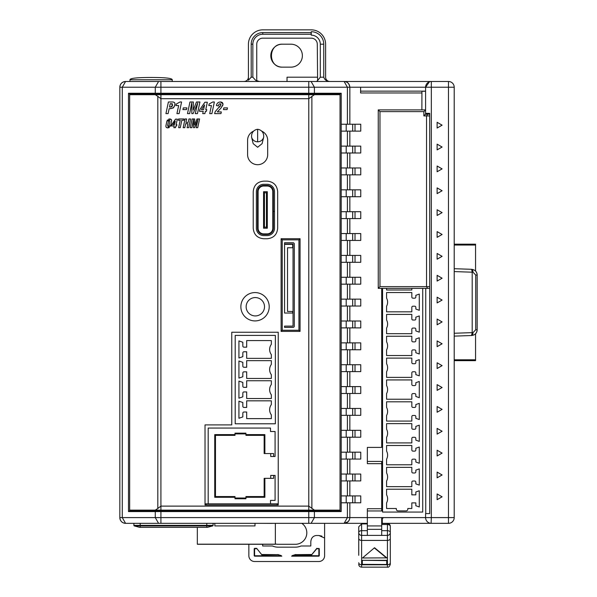 <?xml version="1.0" encoding="UTF-8"?>
<svg xmlns="http://www.w3.org/2000/svg" width="597" height="597" viewBox="0 0 597 597"><rect width="100%" height="100%" fill="white"/><g stroke="black" fill="none" stroke-linecap="round" stroke-linejoin="round"><path stroke-width="0.9" d="M358.745 555.322L358.745 538.397A2.866 2.03 0 0 0 361.61 540.427L361.61 535.39L367.349 535.39L367.349 523.338L344.111 523.338L347.402 517.599L347.402 502.793M358.745 564.284A2.866 2.866 0 0 0 361.61 567.15L361.61 564.769L387.438 564.769L387.438 540.427L361.61 540.427L361.61 564.769A2.866 2.03 0 0 1 358.745 562.747M390.304 526.36A2.866 1.843 180 0 0 387.438 524.517L387.438 523.494A2.866 2.866 0 0 1 390.304 526.36L390.304 532.517A2.866 2.866 0 0 1 387.438 535.39L387.438 530.673L381.699 530.673M302.373 55.67A11.477 11.477 0 0 0 290.896 44.193L282.284 44.193A11.477 11.477 0 0 0 270.814 55.67A11.477 11.477 0 0 0 282.284 67.148L290.896 67.148A11.477 11.477 0 0 0 302.373 55.67M386.863 557.874L362.483 557.986L374.52 547.733L386.863 557.874M374.52 547.733L362.483 557.986M374.52 548.083L386.565 557.986M386.722 564.478L362.185 564.366L362.185 560.307L386.722 560.613L386.722 564.478L386.722 560.613M362.185 560.307L386.863 560.307M362.319 564.478L362.319 560.613M382.274 521.972L381.699 521.972M381.699 523.323L382.274 523.323M367.349 535.39L381.699 535.39L381.699 517.599M425.594 113.34L429.698 113.34L429.698 513.584L425.594 513.584L425.594 517.599L367.349 517.599L367.349 508.719L381.699 508.719L381.699 461.421L367.349 461.421M383.416 517.599L382.274 518.748L382.274 523.338L431.332 523.338A5.739 5.739 0 0 1 425.594 517.599L425.601 517.838M129.683 510.137L129.683 510.711L339.999 510.711L339.999 510.137M313.91 94.117L339.999 94.117L341.2 93.259L308.768 93.259L308.768 94.117L313.91 94.117L314.403 93.259L314.403 87.229L308.768 87.229L308.768 93.259L128.482 93.259L129.683 94.117L308.768 94.117M131.653 510.711L131.653 510.137M131.653 94.692L131.653 94.117M129.683 94.117L129.683 94.692M338.036 94.117L338.036 94.692M338.036 510.137L338.036 510.711M339.999 94.692L339.999 94.117M281.806 556.165L281.023 555.501A23.387 23.387 0 0 1 278.321 554.643L261.911 554.509L261.911 554.904L256.673 548.359L254.598 548.359L254.203 548.755L254.203 555.77L254.598 556.165L281.806 556.165L281.023 555.501M256.673 548.359L261.911 554.904L278.321 554.643M262.665 544.277L262.665 545.986L272.433 545.986A14.343 14.343 0 0 0 278.127 547.165L295.343 547.165A14.343 14.343 0 0 0 301.037 545.986L310.806 545.986L310.806 541.957C311.067 538.263 312.783 536.113 315.947 535.524A4.97 4.97 0 0 1 316.403 535.502L318.865 535.502L324.604 538.031L324.604 555.77A5.739 5.739 0 0 1 318.865 561.508L254.598 561.508A5.739 5.739 0 0 1 248.859 555.77L248.859 544.277M291.642 556.173L318.865 556.165L319.268 555.77L319.268 548.755L316.798 548.359L311.552 554.904L316.746 548.755L318.865 548.755L318.865 555.77L292.448 555.501L291.642 556.173M295.746 554.501L295.246 554.904L311.552 554.904L311.552 554.509L295.149 554.643A23.387 23.387 0 0 1 292.448 555.501M318.865 535.502L321.902 536.136M297.791 546.949L299.418 546.568M272.478 546.001L274.053 546.568M324.604 523.338L324.604 538.031M259.419 81.49L255.606 80.296L252.844 77.192L252.844 44.193A9.933 9.933 0 0 1 262.777 34.26L262.777 32.611L311.119 32.611L311.119 34.268L262.777 34.26M320.305 44.193A9.037 9.037 0 0 0 311.268 35.156L311.268 31.716A12.485 12.485 0 0 1 323.746 44.193L320.305 44.193L320.305 77.192L317.611 80.573L317.291 44.193A6.022 6.022 0 0 0 311.268 38.171L262.777 38.171A6.022 6.022 0 0 0 256.755 44.193L256.755 80.901M323.746 44.193L323.746 77.192C324.723 79.886 326.678 81.319 329.619 81.49M262.777 32.611A11.582 11.582 0 0 0 251.195 44.193L251.195 77.192L248.434 80.229L248.434 44.193A14.343 14.343 0 0 1 262.777 29.85L311.268 29.85A14.343 14.343 0 0 1 325.611 44.193L325.611 77.192A4.306 4.306 0 0 0 329.917 81.49M160.914 94.117L160.914 87.229L122.281 87.229L125.571 81.49A5.739 5.739 0 0 0 119.833 87.229L122.281 87.229L122.281 517.599L160.914 517.599L160.914 511.569L314.403 511.569L313.91 510.711M155.772 510.711L155.28 511.569L155.28 517.599L158.571 523.338L125.571 523.338C122.094 523.002 120.176 521.084 119.833 517.599A5.739 5.739 0 0 0 125.571 523.338L122.281 517.599L119.833 517.599L119.833 87.229C120.169 83.752 122.086 81.841 125.571 81.49L158.571 81.49L155.28 87.229L155.28 93.259L155.772 94.117M356.446 523.338L311.112 523.338L314.403 517.599L349.849 517.599C349.514 521.077 347.603 522.994 344.111 523.338L348.163 521.666M287.023 81.49L287.023 77.192L317.291 77.192M272.262 523.39L263.105 523.338M454.213 360.648L475.563 360.648L475.563 333.768A5.739 5.739 0 0 0 477.167 329.783L477.167 275.045A5.739 5.739 0 0 0 475.563 271.06L475.563 245.031L454.213 245.031M472.197 332.626L454.213 333.253L454.213 336.126L471.63 335.521C475.003 335.089 476.854 333.171 477.167 329.783L475.734 329.783L472.966 332.648L472.197 332.678L472.197 272.15L471.63 269.314C475.003 269.747 476.854 271.657 477.167 275.045L475.734 275.045L475.734 329.783M472.197 272.15L472.966 272.18A2.866 1.433 -88 0 0 471.63 269.314M471.63 335.521A2.866 1.433 -92 0 0 472.966 332.648M471.526 269.307L454.213 268.702L454.213 271.575L472.197 272.202M471.526 335.521L472.197 332.678M317.611 80.573L316.537 81.49M475.563 359.797L454.213 359.797M454.213 244.18L475.563 244.18L475.563 245.031M240.166 525.92L239.501 525.912M254.994 523.338L254.994 525.92L214.83 525.92L214.83 523.338M244.128 81.49C246.718 81.192 248.151 79.752 248.434 77.192A4.306 4.306 0 0 1 244.128 81.49A4.306 4.306 0 0 0 248.434 77.192M282.575 44.193C267.769 43.484 267.769 67.857 282.575 67.148M130.37 79.177L129.967 79.774L172.249 79.774L172.249 81.49L172.249 79.774C172.249 78.244 165.205 77.476 151.108 77.476L148.146 77.491M172.249 79.774L129.967 79.774L129.967 81.49L129.967 79.774C129.967 78.244 137.011 77.476 151.108 77.476M206.793 523.338L206.793 525.375L213.107 525.375L213.107 523.338M133.892 523.338L133.892 525.375A0.575 0.575 0 0 0 134.318 525.927L139.631 527.352L207.368 527.352L212.681 525.927L206.793 525.927L206.793 525.375L140.205 525.375L140.205 523.338M213.107 525.375A0.575 0.575 0 0 1 212.681 525.927M275.366 543.957A11.477 11.477 0 0 0 278.127 544.292L295.343 544.292A11.477 11.477 0 0 0 301.806 523.338M381.699 535.39L387.438 535.39L387.438 540.427A2.866 2.03 0 0 0 390.304 538.397L390.304 532.517A2.866 1.843 180 0 0 387.438 530.673L387.438 524.517L381.699 524.517M367.349 523.912L361.61 523.912A2.866 2.866 0 0 0 361.491 523.912A2.866 2.866 0 0 1 361.61 523.912L358.745 526.778L358.745 538.397M367.349 530.673L361.61 530.673A2.866 1.843 180 0 0 358.745 532.517A2.866 2.866 0 0 0 361.61 535.39A2.866 2.866 0 0 1 358.745 532.517M390.304 555.322L390.304 562.747A2.866 2.03 180 0 1 387.438 564.769L387.438 567.15C388.565 567.553 389.52 566.598 390.304 564.284L390.304 538.397M367.349 510.957L381.699 510.957L381.699 508.719M411.826 333.686L386.572 333.686L411.826 333.686L411.826 329.216A1.149 1.149 0 0 1 412.967 328.066L414.691 328.066A1.149 1.149 0 0 1 415.84 329.216L415.84 330.91L419.281 332.163L419.281 315.932L415.84 317.179L415.84 318.88A1.149 1.149 0 0 1 414.691 320.029L412.967 320.029A1.149 1.149 0 0 1 411.826 318.88L411.826 314.41L386.572 314.41L411.826 314.41M386.572 319.977A8.53 8.53 0 0 1 386.572 328.119A8.53 8.53 0 0 0 386.572 319.977L386.572 314.41M411.826 311.828L386.572 311.828L411.826 311.828L411.826 307.351A1.149 1.149 0 0 1 412.967 306.201L414.691 306.201A1.149 1.149 0 0 1 415.84 307.351L415.84 309.052L419.281 310.306L419.281 294.067L415.84 295.321L415.84 297.022A1.149 1.149 0 0 1 414.691 298.172L412.967 298.172A1.149 1.149 0 0 1 411.826 297.022L411.826 292.545L386.572 292.545L411.826 292.545M411.826 377.386L386.572 377.386L411.826 377.386L411.826 372.909A1.149 1.149 0 0 1 412.967 371.759L414.691 371.759A1.149 1.149 0 0 1 415.84 372.909L415.84 374.61L419.281 375.864L419.281 359.625L415.84 360.879L415.84 362.58A1.149 1.149 0 0 1 414.691 363.73L412.967 363.73A1.149 1.149 0 0 1 411.826 362.58L411.826 358.103L386.572 358.103L411.826 358.103M386.572 363.677A8.53 8.53 0 0 1 386.572 371.812A8.53 8.53 0 0 0 386.572 363.677L386.572 358.103M411.826 355.521L386.572 355.521L411.826 355.521L411.826 351.043A1.149 1.149 0 0 1 412.967 349.902L414.691 349.902A1.149 1.149 0 0 1 415.84 351.043L415.84 352.745L419.281 353.999L419.281 337.76L415.84 339.014L415.84 340.715A1.149 1.149 0 0 1 414.691 341.865L412.967 341.865A1.149 1.149 0 0 1 411.826 340.715L411.826 336.238L386.572 336.238L411.826 336.238M411.826 464.779L386.572 464.779L411.826 464.779L411.826 460.302A1.149 1.149 0 0 1 412.967 459.153L414.691 459.153A1.149 1.149 0 0 1 415.84 460.302L415.84 462.003L419.281 463.257L419.281 447.019L415.84 448.272L415.84 449.974A1.149 1.149 0 0 1 414.691 451.123L412.967 451.123A1.149 1.149 0 0 1 411.826 449.974L411.826 445.496L386.572 445.496L411.826 445.496M386.572 451.063A8.53 8.53 0 0 1 386.572 459.205A8.53 8.53 0 0 0 386.572 451.071L386.572 445.496M411.826 442.914L386.572 442.914L411.826 442.914L411.826 438.437A1.149 1.149 0 0 1 412.967 437.295L414.691 437.295A1.149 1.149 0 0 1 415.84 438.437L415.84 440.138L419.281 441.392L419.281 425.154L415.84 426.407L415.84 428.109A1.149 1.149 0 0 1 414.691 429.258L412.967 429.258A1.149 1.149 0 0 1 411.826 428.109L411.826 423.631L386.572 423.631L411.826 423.631M411.826 421.079L386.572 421.079L411.826 421.079L411.826 416.602A1.149 1.149 0 0 1 412.967 415.46L414.691 415.46A1.149 1.149 0 0 1 415.84 416.602L415.84 418.303L419.281 419.557L419.281 403.326L415.84 404.572L415.84 406.273A1.149 1.149 0 0 1 414.691 407.423L412.967 407.423A1.149 1.149 0 0 1 411.826 406.273L411.826 401.803L386.572 401.803L411.826 401.803M386.572 407.37A8.53 8.53 0 0 1 386.572 415.512A8.53 8.53 0 0 0 386.572 407.37L386.572 401.803M411.826 399.221L386.572 399.221L411.826 399.221L411.826 394.744A1.149 1.149 0 0 1 412.967 393.595L414.691 393.595A1.149 1.149 0 0 1 415.84 394.744L415.84 396.445L419.281 397.699L419.281 381.461L415.84 382.714L415.84 384.416A1.149 1.149 0 0 1 414.691 385.565L412.967 385.565A1.149 1.149 0 0 1 411.826 384.416L411.826 379.938L386.572 379.938L411.826 379.938M411.826 486.637L386.572 486.637L411.826 486.637L411.826 482.167A1.149 1.149 0 0 1 412.967 481.018L414.691 481.018A1.149 1.149 0 0 1 415.84 482.167L415.84 483.868L419.281 485.115L419.281 468.884L415.84 470.137L415.84 471.839A1.149 1.149 0 0 1 414.691 472.981L412.967 472.981A1.149 1.149 0 0 1 411.826 471.839L411.826 467.361L386.572 467.361L411.826 467.361M386.572 508.502L396.326 508.502L386.572 508.502L386.572 502.928A8.53 8.53 0 0 0 386.572 494.794L386.572 489.219L411.826 489.219L411.826 494.853L415.84 494.853L415.84 491.995L419.281 490.741L419.281 506.98L415.84 505.726L415.84 502.875L411.826 502.875L411.826 508.502L411.826 502.875L415.84 502.875L415.84 505.726M406.161 510.89L397.975 510.89L406.161 510.89M386.572 489.219L411.826 489.219L411.826 494.846L415.84 494.846L415.84 491.995M396.326 508.502L396.326 509.174L396.326 508.502M386.572 333.686L386.572 328.119M386.572 311.828L386.572 306.254A8.53 8.53 0 0 0 386.572 298.119L386.572 292.545M411.826 288.358L411.826 289.993L386.572 289.993L386.572 288.358M386.572 377.386L386.572 371.812M386.572 355.521L386.572 349.946A8.53 8.53 0 0 0 386.572 341.812L386.572 336.238M386.572 464.779L386.572 459.205M386.572 442.914L386.572 437.34A8.53 8.53 0 0 0 386.572 429.206L386.572 423.631M386.572 421.079L386.572 415.512M386.572 399.221L386.572 393.647A8.53 8.53 0 0 0 386.572 385.513L386.572 379.938M386.572 486.637L386.572 481.07A8.53 8.53 0 0 0 386.572 472.928L386.572 467.361M386.572 298.112A8.53 8.53 0 0 1 386.572 306.254M386.572 289.993L411.826 289.993M386.572 341.812A8.53 8.53 0 0 1 386.572 349.954M386.572 429.206A8.53 8.53 0 0 1 386.572 437.347M386.572 385.505A8.53 8.53 0 0 1 386.572 393.647M386.572 494.794A8.53 8.53 0 0 1 386.572 502.935M407.803 509.174L407.803 508.502L407.803 509.174A1.724 1.724 0 0 1 406.087 510.89M398.05 510.89A1.724 1.724 0 0 1 396.326 509.174M386.572 472.928A8.53 8.53 0 0 1 386.572 481.07M382.558 288.358L382.558 512.062L422.728 512.062L422.728 288.358M407.803 508.502L411.826 508.502L407.803 508.502M349.849 131.131L349.849 146.108M349.849 152.989L349.849 167.966M349.849 174.854L349.849 189.831M349.849 196.719L349.849 211.696M349.849 218.577L349.849 233.554M349.849 240.442L349.849 255.419M349.849 262.307L349.849 277.284M349.849 284.165L349.849 299.142M349.849 306.03L349.849 321.007M349.849 327.895L349.849 342.872M349.849 349.752L349.849 364.73M349.849 371.618L349.849 386.595M349.849 393.483L349.849 408.46M349.849 415.34L349.849 430.318M349.849 437.205L349.849 452.183M349.849 459.071L349.849 474.048M349.849 480.928L349.849 495.906M349.849 502.793L349.849 517.599L367.349 517.599L367.349 523.338M381.699 463.66L367.349 463.66L367.349 447.407L381.699 447.407L381.699 288.358M425.594 114.199L427.579 114.199L426.542 115.922L423.87 115.922L425.594 114.199L425.594 87.229L360.61 87.229L360.61 92.968L421.922 92.968L421.922 92.11L421.878 109.9M360.61 87.229L349.849 87.229L349.849 124.243M429.698 513.584L425.743 513.584L425.743 288.358M425.743 113.34L425.743 114.199M129.683 510.711L128.482 511.569L160.914 511.569L160.914 510.711M341.2 93.259L341.2 511.569L314.403 511.569L314.403 517.599L160.914 517.599L160.914 523.338L311.112 523.338M341.2 511.569L339.999 510.711M128.482 511.569L128.482 93.259M347.402 124.243L347.402 87.229L314.403 87.229L311.112 81.49L344.111 81.49L347.402 87.229L349.849 87.229C349.506 83.744 347.596 81.834 344.111 81.49L448.474 81.49A5.739 5.739 0 0 1 454.213 87.229L454.213 517.599A5.739 5.739 0 0 1 448.474 523.338L431.332 523.338A5.739 5.739 0 0 1 425.594 517.599L431.332 517.599L431.094 523.33M160.914 81.49L160.914 87.229L308.768 87.229L308.768 81.49L158.571 81.49M421.922 92.11L421.922 91.251L425.594 91.251M158.571 523.338L160.914 523.338M311.112 81.49L308.768 81.49M381.699 523.338L382.274 523.338M341.2 124.243L346.2 124.243L346.2 131.131L341.2 131.131M341.2 495.906L346.2 495.906L346.2 502.793L341.2 502.793M347.402 495.906L347.402 480.928M341.2 474.048L346.2 474.048L346.2 480.928L341.2 480.928M347.402 474.048L347.402 459.071M341.2 452.183L346.2 452.183L346.2 459.071L341.2 459.071M347.402 452.183L347.402 437.205M341.2 430.318L346.2 430.318L346.2 437.205L341.2 437.205M347.402 430.318L347.402 415.34M341.2 408.46L346.2 408.46L346.2 415.34L341.2 415.34M347.402 408.46L347.402 393.483M341.2 386.595L346.2 386.595L346.2 393.483L341.2 393.483M347.402 386.595L347.402 371.618M341.2 364.73L346.2 364.73L346.2 371.618L341.2 371.618M347.402 364.73L347.402 349.752M341.2 342.872L346.2 342.872L346.2 349.752L341.2 349.752M347.402 342.872L347.402 327.895M341.2 321.007L346.2 321.007L346.2 327.895L341.2 327.895M347.402 321.007L347.402 306.03M341.2 299.142L346.2 299.142L346.2 306.03L341.2 306.03M347.402 299.142L347.402 284.165M341.2 277.284L346.2 277.284L346.2 284.165L341.2 284.165M347.402 277.284L347.402 262.307M341.2 255.419L346.2 255.419L346.2 262.307L341.2 262.307M347.402 255.419L347.402 240.442M341.2 233.554L346.2 233.554L346.2 240.442L341.2 240.442M347.402 233.554L347.402 218.577M341.2 211.696L346.2 211.696L346.2 218.577L341.2 218.577M347.402 211.696L347.402 196.719M341.2 189.831L346.2 189.831L346.2 196.719L341.2 196.719M347.402 189.831L347.402 174.854M341.2 167.966L346.2 167.966L346.2 174.854L341.2 174.854M347.402 167.966L347.402 152.989M341.2 146.108L346.2 146.108L346.2 152.989L341.2 152.989M347.402 146.108L347.402 131.131M348.193 521.636L349.424 519.771M346.2 502.793L360.752 502.793L360.752 495.906L346.2 495.906M346.2 480.928L360.752 480.928L360.752 474.048L346.2 474.048M346.2 459.071L360.752 459.071L360.752 452.183L346.2 452.183M346.2 437.205L360.752 437.205L360.752 430.318L346.2 430.318M346.2 415.34L360.752 415.34L360.752 408.46L346.2 408.46M346.2 393.483L360.752 393.483L360.752 386.595L346.2 386.595M346.2 371.618L360.752 371.618L360.752 364.73L346.2 364.73M346.2 349.752L360.752 349.752L360.752 342.872L346.2 342.872M346.2 327.895L360.752 327.895L360.752 321.007L346.2 321.007M346.2 306.03L360.752 306.03L360.752 299.142L346.2 299.142M346.2 284.165L360.752 284.165L360.752 277.284L346.2 277.284M346.2 262.307L360.752 262.307L360.752 255.419L346.2 255.419M346.2 240.442L360.752 240.442L360.752 233.554L346.2 233.554M346.2 218.577L360.752 218.577L360.752 211.696L346.2 211.696M346.2 196.719L360.752 196.719L360.752 189.831L346.2 189.831M346.2 174.854L360.752 174.854L360.752 167.966L346.2 167.966M346.2 152.989L360.752 152.989L360.752 146.108L346.2 146.108M346.2 131.131L360.752 131.131L360.752 124.243L346.2 124.243M344.111 81.49C347.17 81.401 349.088 83.311 349.849 87.229M431.332 81.49L431.332 87.229L425.594 87.229A5.739 5.739 0 0 1 431.332 81.49A5.739 5.739 0 0 0 425.594 87.229L429.4 81.826M352.678 131.131L352.678 124.243M352.678 502.793L352.678 495.906M352.678 480.928L352.678 474.048M352.678 459.071L352.678 452.183M352.678 437.205L352.678 430.318M352.678 415.34L352.678 408.46M352.678 393.483L352.678 386.595M352.678 371.618L352.678 364.73M352.678 349.752L352.678 342.872M352.678 327.895L352.678 321.007M352.678 306.03L352.678 299.142M352.678 284.165L352.678 277.284M352.678 262.307L352.678 255.419M352.678 240.442L352.678 233.554M352.678 218.577L352.678 211.696M352.678 196.719L352.678 189.831M352.678 174.854L352.678 167.966M352.678 152.989L352.678 146.108M437.123 499.696L437.123 493.958L442.093 496.823L437.123 499.696M437.123 477.831L437.123 472.093L442.093 474.966L437.123 477.831M437.123 455.966L437.123 450.228L442.093 453.101L437.123 455.966M437.123 434.109L437.123 428.37L442.093 431.235L437.123 434.109M437.123 412.243L437.123 406.505L442.093 409.378L437.123 412.243M437.123 390.378L437.123 384.64L442.093 387.513L437.123 390.378M437.123 368.521L437.123 362.782L442.093 365.648L437.123 368.521M437.123 346.656L437.123 340.917L442.093 343.79L437.123 346.656M437.123 324.79L437.123 319.059L442.093 321.925L437.123 324.79M437.123 302.933L437.123 297.194L442.093 300.06L437.123 302.933M437.123 281.068L437.123 275.329L442.093 278.202L437.123 281.068M437.123 259.202L437.123 253.471L442.093 256.337L437.123 259.202M437.123 237.345L437.123 231.606L442.093 234.472L437.123 237.345M437.123 215.48L437.123 209.741L442.093 212.614L437.123 215.48M437.123 193.622L437.123 187.883L442.093 190.749L437.123 193.622M437.123 171.757L437.123 166.018L442.093 168.884L437.123 171.757M437.123 149.892L437.123 144.153L442.093 147.026L437.123 149.892M437.123 128.034L437.123 122.295L442.093 125.161L437.123 128.034M355.014 495.906L355.014 502.793M355.014 474.048L355.014 480.928M355.014 452.183L355.014 459.071M355.014 430.318L355.014 437.205M355.014 408.46L355.014 415.34M355.014 386.595L355.014 393.483M355.014 364.73L355.014 371.618M355.014 342.872L355.014 349.752M355.014 321.007L355.014 327.895M355.014 299.142L355.014 306.03M355.014 277.284L355.014 284.165M355.014 255.419L355.014 262.307M355.014 233.554L355.014 240.442M355.014 211.696L355.014 218.577M355.014 189.831L355.014 196.719M355.014 167.966L355.014 174.854M355.014 146.108L355.014 152.989M355.014 124.243L355.014 131.131M425.594 91.147L360.61 91.147M291.664 556.165L295.149 554.643M254.598 556.165L254.598 548.755L256.994 548.68M254.203 555.77L280.948 555.77L277.724 554.509M266.449 227.158L266.449 192.786L264.434 192.786L264.434 227.158L266.449 227.158L267.307 227.733L267.307 191.727L263.575 191.727L264.434 192.786M267.307 227.733L267.307 228.218L263.575 228.218L263.575 192.212M263.575 227.733L264.434 227.158M266.449 192.786L267.307 192.212M267.165 234.449L267.165 233.875L263.717 233.875A5.627 5.627 0 0 1 258.098 228.248L258.098 191.637L257.523 191.637A6.194 6.194 0 0 1 263.717 185.443L267.165 185.443A6.194 6.194 0 0 1 273.359 191.637L273.359 211.353L274.508 211.353L274.508 191.637A7.343 7.343 0 0 0 267.165 184.294L263.717 184.294A7.343 7.343 0 0 0 256.374 191.637L256.374 228.248A7.343 7.343 0 0 0 263.717 235.591L267.165 235.591A7.343 7.343 0 0 0 274.508 228.248L274.508 211.405L273.359 211.405L273.359 228.248A6.194 6.194 0 0 1 267.165 234.449L263.717 234.449A6.194 6.194 0 0 1 257.523 228.248L257.523 191.637M267.165 233.875A5.627 5.627 0 0 0 272.784 228.248L273.359 228.248M258.098 191.637A5.627 5.627 0 0 1 263.717 186.018L267.165 186.018L267.165 185.443M273.359 191.637L272.784 191.637A5.627 5.627 0 0 0 267.165 186.018M272.784 191.637L272.784 211.353L273.359 211.353M273.359 211.405L272.784 211.405L272.784 228.248M263.68 137.161L263.68 137.161A6.201 5.992 180 0 1 251.598 137.161L253.173 143.653L257.635 147.258L262.105 143.653L263.68 137.161C264.277 129.191 256.113 128.974 257.635 129.482C259.158 128.974 250.994 129.191 251.598 137.161M264.508 306.746A9.179 9.179 0 0 0 255.322 297.567A9.179 9.179 0 0 0 246.143 306.746A9.179 9.179 0 0 0 255.322 315.925A9.179 9.179 0 0 0 264.508 306.746M197.331 544.277L197.331 527.352L197.331 544.18L275.366 544.18L275.366 523.338L275.366 544.277L197.331 544.277M269.628 349.469A8.604 8.604 0 0 0 271.351 354.633L271.351 358.364L246.68 358.364L246.68 351.76L243.979 351.76A1.149 1.149 0 0 0 242.83 352.909L242.83 356.67L238.927 358.021L238.927 340.917L242.83 342.268L242.83 346.029A1.149 1.149 0 0 0 243.979 347.17L246.68 347.17L246.68 340.574L271.351 340.574L271.351 344.305A8.604 8.604 0 0 0 269.628 349.469M269.628 369.55A8.604 8.604 0 0 0 271.351 374.715L271.351 378.446L246.68 378.446L246.68 371.849L243.979 371.849A1.149 1.149 0 0 0 242.83 372.998L242.83 376.752L238.927 378.102L238.927 360.998L242.83 362.349L242.83 366.11A1.149 1.149 0 0 0 243.979 367.259L246.68 367.259L246.68 360.655L271.351 360.655L271.351 364.386A8.604 8.604 0 0 0 269.628 369.55M269.628 389.632A8.604 8.604 0 0 0 271.351 394.804L271.351 398.527L246.68 398.527L246.68 391.93L243.979 391.93A1.149 1.149 0 0 0 242.83 393.08L242.83 396.833L238.927 398.184L238.927 381.087L242.83 382.431L242.83 386.192A1.149 1.149 0 0 0 243.979 387.341L246.68 387.341L246.68 380.744L271.351 380.744L271.351 384.468A8.604 8.604 0 0 0 269.628 389.632M269.628 409.721A8.604 8.604 0 0 0 271.351 414.885L271.351 418.616L246.68 418.616L246.68 412.012L243.979 412.012A1.149 1.149 0 0 0 242.83 413.161L242.83 416.922L238.927 418.266L238.927 401.169L242.83 402.52L242.83 406.273A1.149 1.149 0 0 0 243.979 407.423L246.68 407.423L246.68 400.826L271.351 400.826L271.351 404.557A8.604 8.604 0 0 0 269.628 409.721M206.144 504.995L206.144 503.846L208.181 503.846L208.181 428.056L270.493 428.056L270.493 431.504L275.083 431.504L275.083 456.481L270.71 456.481L270.71 453.563M208.181 503.846L278.239 503.846L278.239 332.253L278.239 504.995L205.025 504.995L205.025 503.846L206.144 503.846M270.493 503.846L270.493 500.405L275.083 500.405L275.083 475.428L273.62 475.428L273.62 478.339L264.881 478.339L264.881 497.294L264.15 496.562L245.934 496.562L245.934 498.749L235.002 498.749L235.002 497.294L214.741 497.294L214.741 434.616L215.472 435.347L235.002 435.347L235.002 433.161L245.934 433.161L245.934 434.616L264.881 434.616L264.15 435.347L264.15 453.563L273.62 453.563L273.62 456.481M214.741 434.616L235.002 434.616M214.741 497.294L215.472 496.562L215.472 435.347M235.002 497.294L235.002 496.562L215.472 496.562M245.934 498.017L235.002 498.017M264.881 497.294L245.934 497.294M273.62 475.428L270.71 475.428L270.71 478.339M264.881 478.339L264.15 478.339L264.15 496.562M264.881 434.616L264.881 453.563M235.002 433.892L245.934 433.892M245.934 434.616L245.934 435.347L264.15 435.347M293.045 327.372A1.261 1.261 0 0 0 294.306 326.111L294.306 244.001A1.261 1.261 0 0 0 293.045 242.74L284.553 242.74L284.553 244.001L293.045 244.001L293.045 326.111L284.553 326.111L284.553 327.372L293.045 327.372M292.694 311.455L287.53 311.455L287.53 247.755L292.694 247.755L292.694 244.345L284.553 244.345L284.553 313.029L292.694 313.029L292.694 311.455M205.025 424.9L205.025 503.846L205.025 424.9L231.755 424.9L231.755 332.253L278.239 332.253L231.755 332.253M275.366 423.78L275.366 335.41L235.203 335.41L235.203 423.78L275.366 423.78M427.579 114.199L429.698 114.199M429.698 288.358L427.579 288.358L426.542 286.635L429.698 286.635L429.698 115.922L426.542 115.922L426.542 286.635L379.976 286.635L378.252 288.358L378.252 109.9L379.976 111.617L379.976 286.635M423.87 115.922L423.87 111.617L425.594 109.9L378.252 109.9M423.87 111.617L379.976 111.617M427.579 288.358L378.252 288.358M217.965 108.4L215.211 111.654L214.607 113.617L220.972 113.617L221.315 111.915L217.278 111.915L220.927 108.154L222.927 104.997C223.188 103.132 222.382 102.132 220.509 101.99C218.181 102.065 216.823 103.259 216.442 105.579L218.398 105.9L218.927 104.266L220.062 103.699L220.8 105.072L217.965 108.4M219.248 107.288L220.256 106.326M220.8 105.072L220.868 104.445M220.815 104.147L220.062 103.699L218.927 104.266M220.509 101.99L222.98 103.856M223.002 104.356L220.927 108.154M176.346 104.012L176.025 105.565L178.66 105.565L176.928 113.617L179.107 113.617L181.585 101.99L179.981 101.99L176.346 104.012M186.66 118.96L185.025 118.96L183.167 127.683L184.801 127.683L185.652 123.691L187.943 123.691L187.092 127.683L188.719 127.683L190.577 118.96L188.943 118.96L188.212 122.407L185.921 122.407L186.66 118.96M227.464 107.885L227.084 109.594L223.457 109.594L223.838 107.885L227.464 107.885M175.503 119.131L171.69 124.676L171.406 125.952L174.234 125.952L173.861 127.683L175.496 127.683L175.869 125.952L176.615 125.952L176.891 124.676L176.145 124.676L177.324 119.131L175.503 119.131M172.884 124.676L175.264 121.131L174.518 124.676L172.884 124.676M169.317 127.557L167.794 127.892C166.235 127.803 165.645 126.967 166.011 125.385L166.817 121.46L169.72 118.96C171.279 119.049 171.876 119.885 171.503 121.46L170.697 125.385L167.794 127.892L166.317 127.445M168.444 121.46L167.6 125.385L168.055 126.616L169.078 125.385L169.914 121.46L169.429 120.243L168.444 121.46L168.645 120.773M165.906 126.318L166.011 125.385M170.697 125.385L170.429 126.258M168.682 119.094L169.72 118.96L171.555 120.064M171.608 120.542L171.503 121.46M166.817 121.46L167.429 119.96M167.6 125.385L168.055 126.616M169.914 121.46L169.429 120.243L169.018 120.348M169.145 108.729L168.108 113.617L165.936 113.617L168.399 101.99L172.839 101.99C174.667 102.274 175.339 103.371 174.861 105.281L173.182 108.035L169.145 108.729M170.22 103.699L169.503 107.02L170.667 107.027L172.637 105.221L171.212 103.699L170.22 103.699M173.802 107.49L170.608 108.729M174.943 103.706L174.637 106.072M172.839 101.99L173.443 102.057M174.324 102.438L174.749 103.012M172.481 103.96L171.876 103.729M171.399 106.915L172.369 106.042M186.921 107.885L186.54 109.594L182.913 109.594L183.294 107.885L186.921 107.885M193.443 119.698L191.891 127.683L190.264 127.683L192.115 118.96L194.674 118.96L194.57 125.004L197.003 118.96L199.585 118.96L197.734 127.683L196.107 127.683L197.935 119.698L194.48 127.683L193.525 127.683L193.503 119.698L192.935 122.661M194.57 125.004L194.644 124.191M196.689 124.922L197.04 123.31M197.361 121.96L197.935 119.698M194.861 124.124L195.264 122.982M194.682 122.982L194.659 123.892M199.816 109.609L204.913 102.221L207.331 102.221L205.764 109.609L206.756 109.609L206.383 111.318L205.39 111.318L204.898 113.617L202.719 113.617L203.219 111.318L199.443 111.318L199.816 109.609M201.42 109.609L203.592 109.609L204.584 104.893L201.42 109.609M211.435 105.565L209.704 113.617L211.89 113.617L214.368 101.99L212.763 101.99L209.129 104.012L208.801 105.565L211.435 105.565M191.734 102.983L189.667 113.617L187.495 113.617L189.958 101.99L193.376 101.99L193.241 110.049L196.48 101.99L199.928 101.99L197.458 113.617L195.286 113.617L197.719 102.983L193.115 113.617L191.838 113.617L191.809 102.983L191.234 105.982M190.764 108.408L190.443 109.945M196.734 106.923L197.152 105.191M193.264 110.049L193.741 108.505M183.742 120.236L184.01 118.96L178.578 118.96L178.309 120.236L180.219 120.236L178.63 127.683L180.264 127.683L181.846 120.236L183.742 120.236M240.867 306.746A14.171 14.171 0 0 0 255.038 320.917A14.171 14.171 0 0 0 269.21 306.746A14.171 14.171 0 0 0 255.038 292.575A14.171 14.171 0 0 0 240.867 306.746M308.783 510.137L314.418 510.137L308.783 506.122L308.783 510.137L129.661 510.137L129.661 94.692L308.783 94.692L308.783 506.122L160.914 506.122L160.914 98.706L308.783 98.706L314.418 94.692L308.783 94.692M314.418 510.137L340.044 510.137L340.044 94.692L314.418 94.692M277.112 503.846L277.112 504.995M261.993 131.265A10.045 10.045 0 0 1 267.68 140.31L267.68 154.653A10.045 10.045 0 0 1 257.635 164.697A10.045 10.045 0 0 1 247.591 154.653L247.591 140.31A10.045 10.045 0 0 1 253.285 131.265M267.165 238.748C273.545 238.128 277.045 234.628 277.665 228.248L277.665 191.637C277.045 185.264 273.545 181.764 267.165 181.137L263.725 181.137C257.344 181.757 253.844 185.257 253.225 191.637L253.225 228.248C253.844 234.628 257.344 238.128 263.725 238.748L267.165 238.748M281.105 331.395L300.06 331.395L300.06 238.718L281.105 238.718L281.105 331.395L282.224 330.268L282.224 239.845L298.933 239.845L298.933 330.268L282.224 330.268M281.105 238.718L282.224 239.845M300.06 238.718L298.933 239.845M300.06 331.395L298.933 330.268M155.28 510.137L157.817 508.472L157.817 96.356L155.28 94.692M160.914 510.137L160.914 506.122L157.817 508.472M157.817 96.356L160.914 98.706L160.914 94.692M311.88 508.472L311.88 96.356M361.61 523.912L361.61 535.39M472.966 272.18L475.734 275.045M320.305 77.192L323.746 77.192M251.195 44.193L252.844 44.193M251.195 77.192L252.844 77.192M129.967 79.774L129.967 81.49M206.793 527.352L206.793 525.927L140.205 525.927L140.205 525.375L133.892 525.375M140.205 527.352L140.205 525.927L134.318 525.927M381.699 529.338L367.349 529.338M390.304 532.517A2.866 2.866 0 0 1 387.438 535.39M308.768 523.338L308.768 510.711M448.474 523.338L448.474 517.599L431.332 517.599L431.332 87.229L448.474 87.229L448.474 81.49A5.739 5.739 0 0 1 454.213 87.229L448.474 87.229L448.474 517.599L454.213 517.599A5.739 5.739 0 0 1 448.474 523.338M318.865 556.165L319.268 555.77M318.865 548.359L319.268 548.755M254.598 548.359L254.203 548.755M258.098 228.248L257.523 228.248M263.717 233.875L263.717 234.449M263.717 186.018L263.717 185.443M257.635 141.787L257.635 129.482M381.699 525.935L367.349 525.935M381.699 523.494L387.438 523.494M387.438 567.15L361.61 567.15"/></g></svg>
